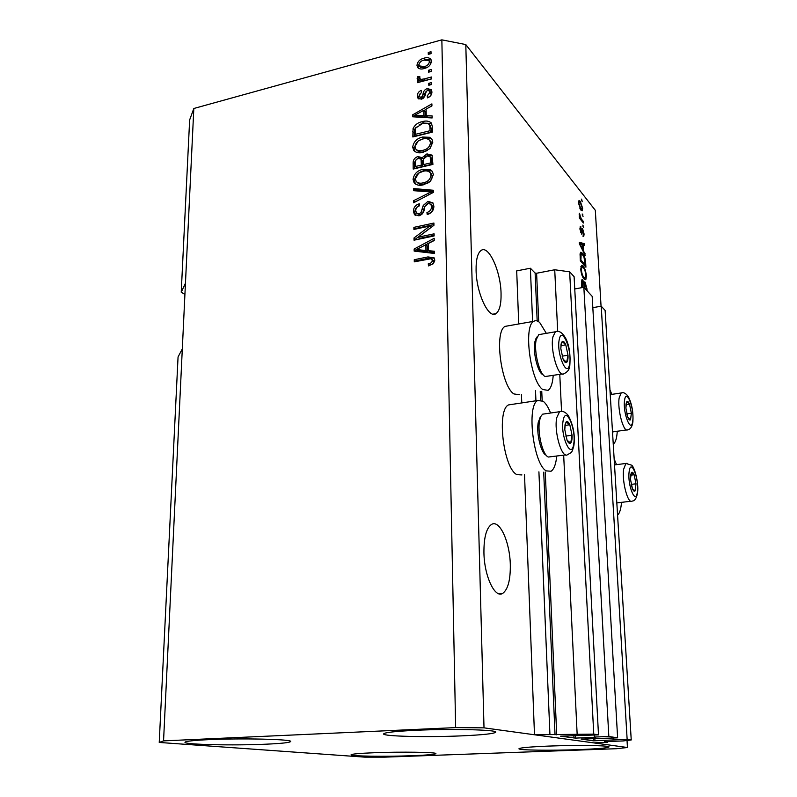 <?xml version="1.0" encoding="UTF-8"?>
<svg xmlns="http://www.w3.org/2000/svg" width="797" height="797" viewBox="0 0 797 797"><rect width="100%" height="100%" fill="white"/><g stroke="black" fill="none" stroke-linecap="round" stroke-linejoin="round"><path stroke-width="1.2" d="M617.625 737.843L608.838 736.478L583.852 287.279L592.171 296.335L617.625 737.843L581.113 739.088L593.446 740.841L627.139 739.327L631.234 739.965L623.164 740.941L604.385 741.668L607.722 742.356L607.673 741.549M607.722 742.356L593.775 742.884L534.488 734.764L524.516 474.613M631.234 739.965L605.122 310.422L601.217 306.178L627.139 739.327M592.829 307.672L601.217 306.178M613.162 739.875L613.052 738.032M574.757 288.962L583.852 287.279M534.488 734.764L593.755 734.127L598.497 734.864L560.59 736.179L575.573 738.102L595.489 737.245L594.353 737.066L594.243 735.043M594.353 737.066L608.838 736.478M598.497 734.864L574.099 276.679L569.646 271.827L593.755 734.127M557.701 331.512L554.722 269.765L569.646 271.827M577.138 734.007L563.668 455.167M561.556 411.451L559.773 374.361M538.722 321.779L536.61 273.251L554.722 269.765M536.61 273.251L535.116 273.042L530.374 268.23L532.605 321.52M549.92 734.117L538.911 471.824M535.933 400.791L535.504 390.61M518.737 323.971L516.695 270.89L530.374 268.23M521.766 402.923L521.437 394.445M483.928 552.819C484.287 576.211 494.917 598.647 502.688 593.396C508.008 589.491 510.548 579.837 510.299 564.415C509.801 541.651 499.54 519.255 491.49 524.456C486.349 528.092 483.829 537.547 483.928 552.819M476.088 270.322C476.357 293.027 488.74 319.368 495.963 313.629C499.599 310.91 501.293 304.105 501.054 293.206C500.675 271.169 488.71 244.789 481.149 250.407C477.632 252.978 475.948 259.613 476.088 270.322M411.9 755.725C385.768 756.732 350.351 756.253 351.049 754.819C351.547 754.032 359.218 753.344 374.042 752.737C400.961 751.651 437.154 752.199 435.879 753.603C435.112 754.43 427.122 755.138 411.9 755.725M265.869 744.199C233.7 745.673 183.987 744.617 184.974 742.296C185.382 741.27 193.163 740.393 208.326 739.666C241.77 738.042 292.718 739.277 290.636 741.499C289.959 742.595 281.7 743.491 265.869 744.199M462.101 735.84C427.8 737.394 382.909 736.408 383.586 733.937C384.244 732.533 394.874 731.327 415.476 730.311C451.092 728.607 497.328 729.753 495.734 732.124C494.578 733.638 483.371 734.874 462.101 735.84M578.333 749.638C550.996 750.684 518.429 750.246 518.937 748.772C519.714 747.775 529.567 746.879 548.485 746.092C576.629 744.966 610.044 745.464 609.038 746.919C607.852 747.975 597.611 748.881 578.333 749.638M511.903 404.408L508.596 404.906C496.481 409.688 503.345 468.307 516.864 474.633L521.925 474.942M550.588 413.015C548.306 407.307 545.845 403.392 543.225 401.27L537.756 400.512C526.299 405.215 533.372 464.402 546.274 470.888L551.076 471.236C554.035 469.244 555.927 464.193 556.744 456.083M519.554 394.734L513.916 393.937C501.004 385.997 493.961 330.954 505.198 326.362L508.227 325.824M553.218 375.397C552.61 383.397 550.896 388.388 548.067 390.361L542.707 389.504C530.374 381.374 523.161 325.814 533.791 321.311C535.604 320.195 537.606 320.643 539.778 322.636L546.343 333.335M614.148 458.962L616.529 464.651M621.511 502.299C620.973 509.054 619.658 513.328 617.565 515.121M159.231 742.445L163.554 740.881L455.645 727.601L484.008 727.85L627.448 747.506L616.669 748.702L384.632 757.15L364.707 757.14L159.231 742.445L178.06 356.956L182.314 348.857L193.82 108.492L441.857 39.85L465.797 44.562L595.319 210.318L601.058 306.207M163.554 740.881L182.314 348.857M185.462 283.174L181.228 292.24L184.924 294.402M181.228 292.24L189.646 119.939L193.82 108.492M586.453 275.692L585.855 279.458L584.042 278.97C582.388 277.326 581.292 274.088 580.734 269.276L581.521 265.341L583.265 266.148L585.347 270.034L586.453 275.692L585.835 275.802M583.424 250.427L585.247 255.438L579.409 243.902L579.319 242.288L584.59 243.752L584.679 245.446L583.115 244.898L583.424 250.427L582.776 250.557M581.342 199.101L582.208 201.681L581.342 199.101M484.008 727.85L465.797 44.562M627.448 747.506L627.03 740.473M580.306 201.332L582.647 208.286L582.169 210.846L580.834 210.039L578.502 203.105L578.991 200.545L580.306 201.332L578.522 201.711M582.179 213.965L583.055 216.545L582.179 213.965M581.252 218.856L583.324 221.387L583.414 223.011L579.399 218.109L579.309 216.475L579.957 217.262L579.27 213.197L581.252 218.856L580.196 219.075M582.806 225.093L583.683 227.663L582.806 225.093M582.597 228.629L584.101 234.029L583.723 236.56L583.035 236.38L583.524 233.232L582.786 230.373L581.83 234.358L579.947 229.098L580.296 226.557L580.893 226.756L580.525 229.735L581.332 232.475L581.969 228.291L582.597 228.629L581.73 228.809M582.507 253.237C584.131 254.861 585.177 257.949 585.646 262.512L585.915 267.204L580.346 260.888L580.057 253.914L580.654 252.29L582.507 253.237L580.146 253.705L580.545 254.203M581.82 287.657L581.551 282.786L582.009 279.617L582.717 279.877L583.992 282.975L584.4 281.889L585.237 282.258L587.25 290.985M418.086 237.227L434.096 233.83L434.136 235.942L414.032 240.186L414.012 237.954L429.862 226.019L413.912 229.446L413.882 227.364L433.917 223.04L433.947 225.292L418.086 237.227L419.441 238.423L434.116 235.314M427.959 201.342L432.91 202.856L433.887 206.333C433.688 210.607 431.466 213.337 427.232 214.523L426.933 212.5C429.862 211.584 431.396 209.641 431.546 206.672L430.878 204.271L428.049 203.394C425.747 204.54 424.512 206.473 424.353 209.222C423.865 212.59 422.061 214.791 418.953 215.818L414.39 214.483L413.434 211.225C413.583 207.409 415.536 204.929 419.282 203.793L419.571 205.805C417.1 206.553 415.825 208.166 415.755 210.647L416.383 212.948L418.973 213.735L420.985 212.63L423.237 205.477L427.959 201.342L429.284 202.607L433.06 203.076M413.434 188.55L433.359 190.254L433.389 192.386L413.593 202.797L413.573 200.685L431.038 191.957L413.454 190.682L413.434 188.55L414.779 189.835L433.379 191.439M433.349 174.682L430.33 181.208L423.546 184.774C419.64 185.9 416.502 185.243 414.131 182.822L413.065 179.375C414.032 173.846 417.369 170.478 423.087 169.273L430.221 169.602L432.373 171.375L433.349 174.682M432.801 142.235L429.802 148.69L423.077 152.287C419.152 153.452 416.014 152.825 413.673 150.384L412.697 147.106C413.643 141.667 416.961 138.309 422.619 137.054L429.693 137.283L431.894 139.086L432.801 142.235M428.547 70.246L431.307 69.508L431.336 71.441L428.577 72.178L428.547 70.246L429.832 71.74L431.336 71.331M423.954 58.211C426.893 57.185 429.194 57.563 430.878 59.357L431.416 61.369C430.729 65.205 428.338 67.586 424.253 68.492C421.384 69.459 419.142 69.07 417.518 67.327L416.961 65.274C417.628 61.508 419.959 59.147 423.954 58.211L425.239 59.725L431.137 59.855M434.813 260.181L433.429 263.687L428.537 265.909L428.248 263.817C430.44 263.638 431.835 262.552 432.432 260.569L430.858 258.746L414.291 261.844L414.261 259.722L427.949 256.923L434.086 257.81L434.813 260.181M455.645 727.601L441.857 39.85M426.226 115.704L432.094 115.894L432.133 117.956L412.597 116.79L412.567 114.878L431.894 103.879L431.924 105.921L426.126 109.069L426.226 115.704L427.531 117.119L432.113 117.269M427.312 88.587L431.336 89.692L431.944 92.014C431.835 94.813 430.34 96.756 427.471 97.862L427.192 95.969L429.922 92.412L429.573 91.037L427.69 90.45L426.415 91.227L425.668 93.269C425.359 96.078 423.944 98.041 421.424 99.187L417.957 98.19L417.359 95.889C417.379 93.279 418.694 91.456 421.304 90.4L421.583 92.283L419.361 95.301L419.71 96.826L421.115 97.304L422.271 96.377L423.048 93.986C423.356 91.276 424.771 89.473 427.312 88.587L428.607 90.051L431.625 90.25M428.756 83.316L431.526 82.589L431.566 84.542L428.786 85.269L428.756 83.316L430.051 84.791L431.556 84.392M424.143 78.943L431.436 77.01L431.466 78.943L417.439 82.659L417.409 80.726L419.64 80.138L417.329 79.212L417.857 76.492L419.86 76.681L419.83 78.734L421.284 79.351L424.143 78.943L425.439 80.417L431.466 78.823M428.258 52.472L431.008 51.725L431.038 53.638L428.288 54.385L428.258 52.472L429.533 53.997L431.038 53.588M422.28 121.672C425.987 120.496 429.035 120.965 431.406 123.057L432.273 126.484L432.373 132.143L412.826 136.964L413.085 128.456C415.078 124.671 418.136 122.409 422.28 121.672L423.586 123.077L431.635 123.445M426.923 153.891L432.044 155.116L432.92 164.411L413.205 169.054L413.135 163.026C413.125 159.769 414.739 157.607 417.987 156.531L422.131 157.716L426.923 153.891L428.238 155.246L432.283 155.535M428.308 250.696L434.395 251.234L434.425 253.456L414.161 251.095L414.141 249.033L434.176 238.313L434.206 240.515L428.198 243.563L428.308 250.696L429.653 251.882L434.405 252.3M613.242 444.098L613.301 444.068C615.513 442.544 616.838 438.25 617.277 431.177M611.837 394.366L609.954 389.863M429.693 265.63L428.248 263.817M429.593 264.973C431.795 264.793 433.179 263.717 433.767 261.735L432.432 260.569M433.767 261.735L432.891 260.131M415.645 261.565L414.261 259.722M415.635 260.878L429.294 258.089L427.949 256.923M429.294 258.089L434.285 258.098M413.902 116.87L412.567 114.878M413.892 116.292L414.938 115.695M424.054 110.504L426.136 109.328M414.589 115.326L415.914 116.731L425.249 117.049L425.17 111.719L423.865 110.295L414.589 115.326L423.944 115.635L423.865 110.295M419.581 116.691L418.266 115.276M425.249 117.049L423.944 115.635M428.477 97.413L427.192 95.969M430.868 95.481L431.207 93.867L429.922 92.412M431.207 93.867L430.599 92.203M418.973 99.067L418.674 97.334L417.359 95.889M418.674 97.334L419.551 94.126M419.949 97.095L422.42 98.748L421.115 97.304M423.267 98.24L422.271 96.377M423.576 97.832L424.343 95.441C424.652 92.731 426.066 90.938 428.607 90.051M418.714 82.32L417.409 80.726M418.714 82.191L420.946 81.603L419.64 80.138M418.325 79.859L417.13 78.504M418.445 79.889L419.162 77.967L417.857 76.492M420.029 78.963L422.579 80.826L421.284 79.351M422.579 80.826L425.439 80.417M418.564 68.333L416.961 65.274M418.256 66.769L419.083 63.87M423.855 60.164L425.239 59.725M430.519 64.418L430.4 62.315L429.125 60.801L424.114 60.094C421.314 60.632 419.591 62.196 418.943 64.786L419.262 65.892L424.213 66.569C427.043 66.031 428.776 64.467 429.414 61.857L429.125 60.801M419.262 65.892L420.557 67.386L425.937 67.944M425.498 68.064L424.213 66.569M430.699 63.361L429.414 61.857M414.141 136.646L414.42 129.841L413.085 128.456M414.42 129.841L416.154 126.992M419.272 124.681L423.586 123.077M431.287 128.696L429.981 127.291L429.334 124.432L427.053 123.226L422.28 123.665L415.386 128.267L415.078 134.414L416.403 135.799L431.346 132.113L431.287 128.696L430.151 125.318M415.078 134.414L430.041 130.718L429.981 127.291M431.346 132.113L430.041 130.718M414.918 151.609L414.032 148.461L412.697 147.106M414.032 148.461L416.403 142.653M419.013 140.461L423.934 138.429L422.619 137.054M423.934 138.429L430.998 138.668L429.693 137.283M430.998 138.668L432.004 139.256M430.28 148.212L431.795 144.187L430.33 141.029M416.472 149.796L417.04 150.374C418.903 152.177 421.354 152.596 424.402 151.619L427.421 150.513M414.968 146.538L415.705 149.009C417.568 150.822 420.029 151.241 423.087 150.264C427.312 149.358 429.782 146.877 430.49 142.812L429.802 140.471C427.999 138.598 425.598 138.13 422.589 139.067L418.186 140.979L414.968 146.538M424.402 151.619L423.087 150.264M431.795 144.187L430.49 142.812M414.53 168.745L414.47 164.361C414.46 161.104 416.074 158.952 419.322 157.876L417.987 156.531M419.322 157.876L422.818 158.424M428.238 155.246L423.456 159.061L422.131 157.716M431.526 158.344L429.991 156.61L426.963 155.903C424.512 156.71 423.386 158.354 423.586 160.835L423.635 164.561L424.96 165.896L431.874 164.262L431.815 160.247L430.908 157.547M422.4 160.934L420.816 159.081L418.335 158.473C416.064 159.28 415.098 160.855 415.426 163.186L415.466 166.493L416.811 167.818L422.659 166.443L422.4 160.934L421.723 159.998M415.466 166.493L421.334 165.109L421.075 159.589M422.659 166.443L421.334 165.109M423.635 164.561L430.569 162.927L430.221 156.999M431.874 164.262L430.569 162.927M431.815 160.247L430.5 158.902M415.436 184.067L414.41 180.68L413.065 179.375M414.41 180.68C415.376 175.161 418.704 171.803 424.412 170.598L423.087 169.273M424.412 170.598L431.536 170.937L430.221 169.602M431.536 170.937L432.442 171.465M417.04 182.274L417.498 182.722C419.391 184.525 421.852 184.964 424.881 184.017C429.135 183.161 431.625 180.68 432.343 176.555L430.709 173.208M415.367 178.827L416.154 181.417C418.046 183.23 420.517 183.659 423.556 182.722C427.81 181.855 430.31 179.365 431.028 175.23L430.27 172.77C428.447 170.907 426.046 170.419 423.058 171.325L418.614 173.218L415.367 178.827M424.881 184.017L423.556 182.722M432.343 176.555L431.028 175.23M414.928 202.099L413.573 200.685M414.928 201.95L421.553 198.612M432.153 193.043L431.038 191.957M414.789 190.782L414.779 189.835M428.338 214.194L426.933 212.5M428.268 213.755C431.197 212.839 432.731 210.896 432.871 207.937L431.546 206.672M432.871 207.937L431.625 204.988M415.586 215.489L414.799 212.47L413.434 211.225M414.799 212.47C414.819 209.193 416.393 206.841 419.511 205.407M416.931 213.457L420.318 214.971L418.973 213.735M420.318 214.971L421.932 214.254M422.31 213.865L420.985 212.63M422.54 213.596L424.582 206.732L423.237 205.477M424.582 206.732L429.284 202.607M415.386 239.907L414.012 237.954M415.376 239.15L431.197 227.245L429.862 226.019M415.257 229.157L413.882 227.364M415.247 228.58L433.937 224.555M415.516 251.254L415.506 250.218L414.141 249.033M415.506 250.218L416.373 249.75M421.274 247.13L434.206 240.216M416.233 249.63L417.598 250.806L427.282 251.673L427.202 245.944L425.847 244.759L416.233 249.63L425.937 250.487L425.847 244.759M421.404 250.965L420.049 249.78M427.282 251.673L425.937 250.487M581.402 200.236L582.119 200.087M582.059 208.406L582.647 208.286M579.08 203.863L580.734 208.425L581.77 209.083L582.079 207.539L580.435 202.986L579.399 202.318L578.582 203.972M579.897 208.595L580.734 208.425M582.238 215.08L582.956 214.931M582.268 221.606L583.324 221.387M579.359 217.392L579.957 217.262M579.15 214.672L579.877 214.513M579.339 215.638L579.867 215.529M579.389 217.77L580.415 217.561M582.866 226.189L583.583 226.039M583.524 234.149L584.101 234.029M581.581 230.492L582.448 230.313M580.067 226.926L580.893 226.756M580.007 229.845L580.525 229.735M580.515 232.505L581.133 232.385M584.45 253.864L585.147 253.725M579.379 243.424L582.238 244.221L584.59 243.752M582.517 245.018L583.115 244.898M581.043 245.755L582.746 249.132L582.497 244.679L579.947 243.772L581.043 245.755L580.405 245.875M582.119 249.262L582.746 249.132M579.409 243.882L579.947 243.772M585.048 262.631L585.646 262.512M580.903 259.961L585.177 264.813L583.982 257.082L582.597 254.891L581.143 254.084L580.903 259.961L580.296 260.081M584.002 265.042L585.177 264.813M580.146 257.262L580.754 257.142M580.037 255.14L580.734 255M584.859 279.637L585.855 279.458M580.864 266.577L583.265 266.148M580.893 266.606L581.402 267.244M584.749 270.143L585.347 270.034M584.071 278.123L583.962 278.88M581.392 270.004C581.83 273.7 582.687 276.131 583.962 277.306L585.217 277.904L585.815 274.985C585.397 271.418 584.57 269.027 583.344 267.802L581.94 267.144L581.392 270.004L580.794 270.113M582.966 277.495L583.962 277.306M581.69 280.076L582.717 279.877M584.071 282.477L585.237 282.258M581.78 286.97L582.936 287.448M584.002 287.448L583.763 283.991L582.438 281.461L582.388 286.86M586.602 290.277L585.337 283.941L584.819 283.712L584.659 288.155M630.616 475.251L630.547 479.635L632.449 488.78C633.476 491.111 634.392 491.789 635.189 490.813L636.016 483.799L634.133 474.753C633.127 472.412 632.21 471.704 631.403 472.631L630.616 475.251M631.244 484.745L632.449 488.78L635.189 490.813L636.016 483.799L634.133 474.753L631.403 472.631L630.497 478.818M616.818 502.927L630.895 501.223M631.174 484.377L636.016 483.799M630.766 475.171L634.133 474.753M565.023 424.771L564.794 429.703L567.085 440.303C568.4 443.092 569.606 443.989 570.722 443.002C571.768 441.737 572.206 439.147 572.057 435.212L569.805 424.751C568.51 421.952 567.305 421.005 566.179 421.932L565.023 424.771M565.083 425.857L564.794 429.703L567.085 440.303L570.722 443.002L572.057 435.212L569.805 424.751L566.179 421.932L565.083 425.857M546.124 455.147C540.944 453.463 535.973 432.323 538.354 421.922L540.496 416.951M544.5 413.902L542.598 414.181L540.784 416.512L539.679 420.129C537.019 431.755 542.667 455.486 548.416 457.03L565.731 454.898M565.77 436.079L572.057 435.212M565.173 425.399L569.805 424.751M561.068 343.995L560.829 348.648L563.081 359.148C564.376 362.037 565.571 363.113 566.667 362.376C567.703 361.36 568.151 358.979 568.002 355.213L565.79 344.842C564.515 341.953 563.32 340.837 562.214 341.505L561.068 343.995M561.128 345.131L560.829 348.648L563.081 359.148L566.667 362.376L568.002 355.213L565.79 344.842L562.214 341.505L561.128 345.131M543.086 374.739C537.885 373.355 532.476 351.397 534.956 341.505L536.72 337.43M540.505 334.341L538.772 334.64L536.242 339.612C533.492 350.63 539.559 375.148 545.317 376.503L562.264 373.972M562.114 356.179L568.002 355.213M561.038 345.639L565.79 344.842M626.014 404.069L625.934 408.243L627.817 417.309C628.833 419.72 629.74 420.537 630.537 419.75L631.373 413.215L629.52 404.248C628.514 401.827 627.608 400.981 626.801 401.718L626.014 404.069M626.821 414.101L627.817 417.309L630.537 419.75L631.373 413.215L629.52 404.248L626.801 401.718L625.894 407.546M612.504 431.964L626.621 429.902M626.771 413.872L631.373 413.215M626.063 404.756L629.52 404.248M594.961 740.841L594.831 738.49M593.446 740.841L593.327 738.55M575.573 738.102L575.454 735.521M573.989 738.092L573.87 735.581M556.704 734.864L545.268 471.983M542.159 400.552L541.751 391.327M555.031 734.844L543.703 472.173M540.585 399.974L540.227 391.556M537.178 320.952L535.116 273.042M424.343 95.441L423.048 93.986M414.091 132.96L412.766 131.575M414.47 164.361L413.135 163.026M422.609 162.867L421.284 161.532M429.115 194.637L427.909 193.472M423.605 210.418L422.261 209.163M581.501 231.748L582.308 231.588M586.532 289.032L587.14 288.922M581.621 284.2L582.238 284.091M583.942 286.402L584.55 286.282M629.142 471.714C627.219 485.283 636.006 506.165 637.391 491.61C639.214 478.349 630.706 457.508 629.142 471.714M637.54 492.725C636.604 498.215 634.791 501.004 632.111 501.084C627.996 504.601 621.77 481.378 623.643 469.254L625.874 463.465L627.1 463.316M563.15 420.547C560.122 435.59 571.359 460.467 573.661 444.228C576.53 429.573 565.721 404.806 563.15 420.547M542.598 414.181L559.554 411.71C562.562 410.674 565.511 411.989 568.381 415.645C573.442 425.488 575.265 435.551 573.85 445.842C571.758 452.626 572.535 451.849 567.584 454.649C561.985 459.411 553.726 431.526 556.754 417.668L559.554 411.71L561.417 411.451M559.225 339.642C556.206 353.39 567.275 379.093 569.586 364.08C572.435 350.66 561.785 325.136 559.225 339.642M569.755 365.833C569.586 369.36 567.653 371.98 563.957 373.703C558.498 378.525 549.85 349.803 552.959 336.762L555.379 331.781L538.772 334.64M624.559 400.433C622.626 413.005 631.324 434.534 632.728 420.926C634.561 408.622 626.143 387.183 624.559 400.433M632.868 422.121C632.141 426.764 630.437 429.304 627.757 429.742C623.712 433.309 617.207 409.499 619.149 397.962L621.152 392.981L622.288 392.811M502.688 593.396L498.763 593.745M495.963 313.629L493.084 314.148M505.198 326.362L533.791 321.311M508.596 404.906L537.756 400.512M432.044 259.404L433.389 260.569M429.573 91.037L430.868 92.502M417.957 98.19L418.455 98.738M417.518 67.327L418.116 68.004M429.334 124.432L430.639 125.836M413.673 150.384L414.779 151.5M429.802 140.471L431.107 141.846M420.816 159.081L422.141 160.426M429.991 156.61L431.307 157.955M414.131 182.822L415.386 184.037M430.27 172.77L431.585 174.095M430.878 204.271L432.203 205.546M414.39 214.483L415.337 215.339M579.399 202.318L578.483 202.508M581.581 209.123L580.355 209.382M582.517 230.233L581.581 230.423M580.714 228.37L579.927 228.53M581.272 232.485L580.555 232.634M581.143 254.084L580.037 254.303M585.636 279.637L585.137 279.727M584.888 277.974L583.454 278.243M582.438 281.461L581.511 281.63M584.819 283.712L583.753 283.911M614.507 464.9L625.874 463.465L631.423 465.109C634.253 465.916 639.005 483.251 637.56 492.586M539.36 418.664L540.784 416.512M569.805 365.554C570.622 354.107 569.178 344.892 565.481 337.908C562.114 332.339 558.747 330.307 555.379 331.781M535.743 338.984L537.118 336.822M610.233 394.605L621.152 392.981C623.453 392.014 625.864 393.27 628.375 396.737C631.941 403.989 633.446 412.398 632.888 421.972"/></g></svg>
